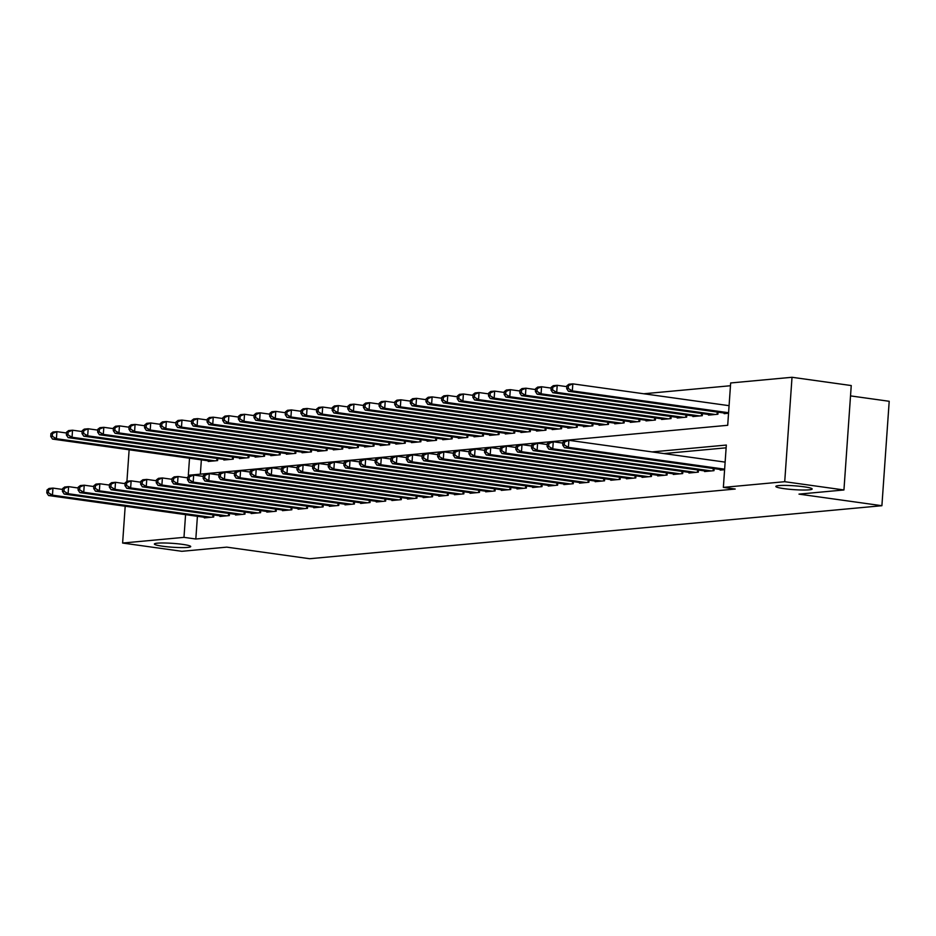 <?xml version="1.0" encoding="UTF-8"?>
<svg xmlns="http://www.w3.org/2000/svg" width="936" height="936" viewBox="0 0 936 936"><rect width="100%" height="100%" fill="white"/><g stroke="black" fill="none" stroke-linecap="round" stroke-linejoin="round"><path stroke-width="1.4" d="M784.005 488.639A18.205 1.93 4 0 1 775.839 486.439A18.205 1.93 4 0 1 785.456 485.41A18.205 1.93 4 0 1 804.012 486.79A18.205 1.93 4 0 1 812.167 488.99A18.205 1.93 4 0 1 802.562 490.019A18.205 1.93 4 0 1 784.005 488.639M162.548 546.215A18.205 1.93 4 0 1 154.381 544.015A18.205 1.93 4 0 1 163.999 542.985A18.205 1.93 4 0 1 182.555 544.366A18.205 1.93 4 0 1 190.71 546.565A18.205 1.93 4 0 1 181.104 547.595A18.205 1.93 4 0 1 162.548 546.215M850.52 395.893L889.2 401.287L881.899 505.709L309.687 558.722L226.781 547.139L181.83 551.304L122.616 543.044L125.19 506.212M730.466 385.737L643.781 393.763M189.517 458.207L188.323 475.266L727.705 425.295L730.665 382.964L792.02 377.278L784.719 481.701L723.364 487.387L726.324 445.056L652.135 451.924M784.719 481.701L843.944 489.961L851.245 385.55L792.02 377.278M720.264 469.474L720.217 470.094L724.593 469.696M704.632 470.913L704.586 471.545L713.969 470.679L714.11 468.608M688.99 472.364L688.954 472.996L698.326 472.13L698.478 470.059M673.358 473.815L673.312 474.447L682.695 473.569L682.835 471.51M657.727 475.266L657.68 475.886L667.064 475.02L667.204 472.949M642.096 476.705L642.049 477.337L651.433 476.471L651.573 474.4M626.453 478.156L626.418 478.787L635.79 477.922L635.942 475.851M610.822 479.606L610.775 480.238L620.158 479.372L620.299 477.301M595.191 481.057L595.144 481.689L604.527 480.811L604.668 478.752M579.559 482.508L579.513 483.128L588.896 482.262L589.036 480.191M563.917 483.947L563.881 484.579L573.253 483.713L573.405 481.642M548.285 485.398L548.239 486.03L557.622 485.164L557.762 483.093M532.654 486.849L532.607 487.48L541.991 486.615L542.131 484.544M517.023 488.3L516.976 488.931L526.36 488.054L526.5 485.995M501.38 489.75L501.345 490.37L510.717 489.505L510.869 487.434M485.749 491.189L485.702 491.821L495.085 490.955L495.226 488.885M470.118 492.64L470.071 493.272L479.454 492.406L479.595 490.335M454.486 494.091L454.44 494.723L463.823 493.857L463.964 491.786M438.844 495.542L438.808 496.174L448.18 495.296L448.332 493.237M423.212 496.993L423.166 497.613L432.549 496.747L432.689 494.676M407.581 498.432L407.534 499.063L416.918 498.198L417.058 496.127M391.95 499.882L391.903 500.514L401.287 499.648L401.427 497.578M376.307 501.333L376.272 501.965L385.644 501.099L385.796 499.028M360.676 502.784L360.629 503.416L370.012 502.538L370.153 500.479M345.045 504.235L344.998 504.855L354.381 503.989L354.522 501.918M329.413 505.674L329.367 506.306L338.75 505.44L338.89 503.369M313.771 507.125L313.735 507.757L323.107 506.891L323.259 504.82M298.139 508.576L298.093 509.207L307.476 508.342L307.616 506.271M282.508 510.026L282.461 510.658L291.845 509.781L291.985 507.721M266.877 511.477L266.83 512.097L276.202 511.231L276.354 509.161M251.234 512.916L251.187 513.548L260.571 512.682L260.723 510.611M235.603 514.367L235.556 514.999L244.939 514.133L245.08 512.062M219.972 515.818L219.925 516.45L229.308 515.584L229.449 513.513M201.357 459.857L200.362 474.154M208.283 460.828L208.237 461.46L217.62 460.582L217.76 458.523M223.915 459.377L223.868 460.009L233.251 459.143L233.392 457.072M239.546 457.926L239.511 458.558L248.882 457.692L249.034 455.621M255.189 456.475L255.142 457.107L264.525 456.241L264.666 454.171M270.82 455.036L270.773 455.656L280.156 454.791L280.297 452.72M286.451 453.586L286.404 454.217L295.788 453.34L295.928 451.281M302.082 452.135L302.047 452.767L311.419 451.901L311.571 449.83M317.725 450.684L317.678 451.316L327.062 450.45L327.202 448.379M333.356 449.233L333.31 449.865L342.693 448.999L342.833 446.928M348.988 447.794L348.941 448.414L358.324 447.548L358.465 445.477M364.619 446.343L364.584 446.975L373.955 446.098L374.107 444.038M380.262 444.892L380.215 445.524L389.598 444.659L389.739 442.588M395.893 443.442L395.846 444.073L405.23 443.208L405.37 441.137M411.524 442.003L411.477 442.623L420.861 441.757L421.001 439.686M427.155 440.552L427.12 441.184L436.492 440.306L436.644 438.235M442.798 439.101L442.751 439.733L452.135 438.855L452.275 436.796M458.429 437.65L458.383 438.282L467.766 437.416L467.906 435.345M474.061 436.199L474.014 436.831L483.397 435.965L483.538 433.894M489.692 434.76L489.657 435.38L499.028 434.515L499.18 432.444M505.335 433.31L505.288 433.941L514.671 433.064L514.812 431.005M520.966 431.859L520.919 432.49L530.303 431.613L530.443 429.554M536.597 430.408L536.55 431.04L545.934 430.174L546.074 428.103M552.228 428.957L552.193 429.589L561.565 428.723L561.717 426.652M567.871 427.518L567.824 428.138L577.208 427.272L577.348 425.201M583.502 426.067L583.456 426.699L592.839 425.821L592.979 423.762M599.134 424.616L599.087 425.248L608.47 424.371L608.611 422.311M614.765 423.166L614.73 423.797L624.101 422.932L624.253 420.861M630.408 421.715L630.361 422.347L639.744 421.481L639.885 419.41M646.039 420.276L645.992 420.896L655.375 420.03L655.516 417.959M661.67 418.825L661.623 419.457L671.007 418.579L671.147 416.52M677.301 417.374L677.266 418.006L686.638 417.128L686.79 415.069M692.944 415.923L692.897 416.555L702.281 415.689L702.421 413.618M708.575 414.472L708.529 415.104L717.912 414.238L718.052 412.168M724.207 413.033L724.16 413.654L728.547 413.256M197.414 516.298L195.823 539.007L735.205 489.037L723.364 487.387M726.125 447.817L663.975 453.574M204.34 517.269L204.294 517.9L213.665 517.023L213.817 514.964M126.922 481.455L129.133 449.783M843.944 489.961L798.993 494.126L881.899 505.709M195.823 539.007L183.982 537.358L122.616 543.044M185.574 514.648L183.982 537.358M46.999 490.043L46.8 492.862L48.368 492.722L48.555 489.902L46.999 490.043L49.046 488.463L52.966 488.101L52.463 495.156L210.939 517.28M48.368 492.722L52.463 495.156L48.555 495.518L207.031 517.643M48.555 489.902L52.966 488.101L62.572 489.446M46.8 492.862L48.555 495.518M50.942 433.602L50.743 436.422L52.311 436.281L52.51 433.462L50.942 433.602L53.001 432.022L56.909 431.66L56.417 438.715L52.51 439.078L210.974 461.202M66.514 433.005L56.909 431.66L52.51 433.462M214.882 460.84L56.417 438.715L52.311 436.281M52.51 439.078L50.743 436.422M62.63 488.592L62.431 491.412L63.999 491.271L64.198 488.452L62.63 488.592L64.689 487.012L68.597 486.65L68.106 493.705L226.57 515.83M63.999 491.271L68.106 493.705L64.198 494.068L222.663 516.192M64.198 488.452L68.597 486.65L78.203 487.995M62.431 491.412L64.198 494.068M78.261 487.141L78.074 489.973L79.63 489.82L79.829 487.001L78.261 487.141L80.32 485.562L84.228 485.211L83.737 492.266L242.202 514.379M79.63 489.82L83.737 492.266L79.829 492.617L238.294 514.741M79.829 487.001L84.228 485.211L93.846 486.544M78.074 489.973L79.829 492.617M93.904 485.702L93.705 488.522L95.261 488.37L95.46 485.55L93.904 485.702L95.952 484.123L99.859 483.76L99.368 490.815L257.833 512.94M95.261 488.37L99.368 490.815L95.46 491.178L253.925 513.302M95.46 485.55L99.859 483.76L109.477 485.094M93.705 488.522L95.46 491.178M109.535 484.251L109.337 487.071L110.904 486.931L111.091 484.099L109.535 484.251L111.583 482.672L115.502 482.309L114.999 489.364L273.476 511.489M110.904 486.931L114.999 489.364L111.091 489.727L269.568 511.852M111.091 484.099L115.502 482.309L125.108 483.655M109.337 487.071L111.091 489.727M66.573 432.151L66.386 434.971L67.942 434.83L68.141 432.011L66.573 432.151L68.632 430.572L72.54 430.209L72.049 437.264L68.141 437.627L226.606 459.751M82.157 431.555L72.54 430.209L68.141 432.011M230.513 459.389L72.049 437.264L67.942 434.83M68.141 437.627L66.386 434.971M82.216 430.7L82.017 433.532L83.573 433.38L83.772 430.56L82.216 430.7L84.263 429.133L88.171 428.77L87.68 435.825L83.772 436.188L242.237 458.301M97.789 430.104L88.171 428.77L83.772 430.56M246.145 457.938L87.68 435.825L83.573 433.38M83.772 436.188L82.017 433.532M97.847 429.261L97.648 432.081L99.216 431.929L99.415 429.109L97.847 429.261L99.906 427.682L103.814 427.319L103.311 434.374L99.403 434.737L257.88 456.862M113.42 428.653L103.814 427.319L99.415 429.109M261.787 456.499L103.311 434.374L99.216 431.929M99.403 434.737L97.648 432.081M113.478 427.81L113.279 430.63L114.847 430.49L115.046 427.658L113.478 427.81L115.537 426.231L119.445 425.868L118.954 432.923L115.046 433.286L273.511 455.411M129.051 427.214L119.445 425.868L115.046 427.658M277.419 455.048L118.954 432.923L114.847 430.49M115.046 433.286L113.279 430.63M125.167 482.8L124.968 485.62L126.535 485.48L126.734 482.66L125.167 482.8L127.226 481.221L131.134 480.858L130.642 487.913L289.107 510.038M126.535 485.48L130.642 487.913L126.734 488.276L285.199 510.401M126.734 482.66L131.134 480.858L140.739 482.204M124.968 485.62L126.734 488.276M129.109 426.36L128.922 429.179L130.478 429.039L130.677 426.219L129.109 426.36L131.169 424.78L135.076 424.417L134.585 431.473L130.677 431.835L289.142 453.96M144.694 425.763L135.076 424.417L130.677 426.219M293.05 453.597L134.585 431.473L130.478 429.039M130.677 431.835L128.922 429.179M140.798 481.35L140.611 484.169L142.167 484.029L142.366 481.209L140.798 481.35L142.857 479.77L146.765 479.407L146.273 486.463L304.738 508.587M142.167 484.029L146.273 486.463L142.366 486.825L300.83 508.95M142.366 481.209L146.765 479.407L156.382 480.753M140.611 484.169L142.366 486.825M144.752 424.909L144.553 427.729L146.11 427.588L146.308 424.768L144.752 424.909L146.8 423.329L150.708 422.967L150.216 430.022L146.308 430.385L304.773 452.509M160.325 424.312L150.708 422.967L146.308 424.768M308.681 452.146L150.216 430.022L146.11 427.588M146.308 430.385L144.553 427.729M156.441 479.899L156.242 482.73L157.798 482.578L157.997 479.758L156.441 479.899L158.488 478.319L162.396 477.968L161.905 485.023L320.369 507.136M157.798 482.578L161.905 485.023L157.997 485.375L316.462 507.499M157.997 479.758L162.396 477.968L172.013 479.302M156.242 482.73L157.997 485.375M160.384 423.458L160.185 426.289L161.752 426.137L161.951 423.318L160.384 423.458L162.443 421.89L166.351 421.528L165.847 428.583L161.94 428.945L320.416 451.058M175.956 422.861L166.351 421.528L161.951 423.318M324.324 450.696L165.847 428.583L161.752 426.137M161.94 428.945L160.185 426.289M172.072 478.46L171.873 481.279L173.441 481.127L173.64 478.308L172.072 478.46L174.131 476.88L178.039 476.518L177.536 483.573L336.012 505.697M173.441 481.127L177.536 483.573L173.628 483.935L332.105 506.06M173.64 478.308L178.039 476.518L187.645 477.851M171.873 481.279L173.628 483.935M176.015 422.019L175.816 424.839L177.384 424.687L177.583 421.867L176.015 422.019L178.074 420.44L181.982 420.077L181.49 427.132L177.583 427.495L336.047 449.619M191.587 421.411L181.982 420.077L177.583 421.867M339.955 449.257L181.49 427.132L177.384 424.687M177.583 427.495L175.816 424.839M187.703 477.009L187.504 479.829L189.072 479.688L189.271 476.857L187.703 477.009L189.762 475.43L193.67 475.067L193.179 482.122L351.644 504.247M189.072 479.688L193.179 482.122L189.271 482.485L347.736 504.609M189.271 476.857L193.67 475.067L203.276 476.412M187.504 479.829L189.271 482.485M191.646 420.568L191.459 423.388L193.015 423.248L193.214 420.416L191.646 420.568L193.705 418.989L197.613 418.626L197.122 425.681L193.214 426.044L351.679 448.168M207.23 419.971L197.613 418.626L193.214 420.416M355.586 447.806L197.122 425.681L193.015 423.248M193.214 426.044L191.459 423.388M203.334 475.558L203.147 478.378L204.703 478.237L204.902 475.418L203.334 475.558L205.393 473.979L209.301 473.616L208.81 480.671L367.275 502.796M204.703 478.237L208.81 480.671L204.902 481.034L363.367 503.159M204.902 475.418L209.301 473.616L218.919 474.961M203.147 478.378L204.902 481.034M207.289 419.117L207.09 421.937L208.646 421.797L208.845 418.977L207.289 419.117L209.336 417.538L213.244 417.175L212.753 424.23L208.845 424.593L367.31 446.718M222.862 418.521L213.244 417.175L208.845 418.977M371.218 446.355L212.753 424.23L208.646 421.797M208.845 424.593L207.09 421.937M218.977 474.107L218.778 476.927L220.334 476.787L220.533 473.967L218.977 474.107L221.025 472.528L224.932 472.165L224.441 479.22L382.906 501.345M220.334 476.787L224.441 479.22L220.533 479.583L378.998 501.708M220.533 473.967L224.932 472.165L234.55 473.511M218.778 476.927L220.533 479.583M222.92 417.667L222.721 420.486L224.289 420.346L224.488 417.526L222.92 417.667L224.979 416.087L228.887 415.724L228.384 422.779L224.476 423.142L382.953 445.267M238.493 417.07L228.887 415.724L224.488 417.526M386.86 444.904L228.384 422.779L224.289 420.346M224.476 423.142L222.721 420.486M234.608 472.657L234.409 475.488L235.977 475.336L236.176 472.516L234.608 472.657L236.668 471.077L240.575 470.726L240.072 477.781L398.549 499.894M235.977 475.336L240.072 477.781L236.164 478.132L394.641 500.257M236.176 472.516L240.575 470.726L250.181 472.06M234.409 475.488L236.164 478.132M238.551 416.216L238.352 419.047L239.92 418.895L240.119 416.075L238.551 416.216L240.611 414.648L244.518 414.285L244.027 421.34L240.119 421.703L398.584 443.816M254.124 415.619L244.518 414.285L240.119 416.075M402.492 443.453L244.027 421.34L239.92 418.895M240.119 421.703L238.352 419.047M254.182 414.777L253.995 417.596L255.551 417.444L255.75 414.625L254.182 414.777L256.242 413.197L260.149 412.834L259.658 419.89L255.75 420.252L414.215 442.377M269.767 414.168L260.149 412.834L255.75 414.625M418.123 442.014L259.658 419.89L255.551 417.444M255.75 420.252L253.995 417.596M269.825 413.326L269.626 416.146L271.183 416.005L271.381 413.174L269.825 413.326L271.873 411.746L275.781 411.384L275.289 418.439L271.381 418.801L429.846 440.926M285.398 412.729L275.781 411.384L271.381 413.174M433.754 440.563L275.289 418.439L271.183 416.005M271.381 418.801L269.626 416.146M250.24 471.217L250.041 474.037L251.608 473.885L251.807 471.065L250.24 471.217L252.299 469.638L256.207 469.275L255.715 476.33L414.18 498.455M251.608 473.885L255.715 476.33L251.807 476.693L410.272 498.818M251.807 471.065L256.207 469.275L265.812 470.609M250.041 474.037L251.807 476.693M265.871 469.767L265.684 472.586L267.24 472.446L267.439 469.615L265.871 469.767L267.93 468.187L271.838 467.825L271.346 474.88L429.811 497.004M267.24 472.446L271.346 474.88L267.439 475.242L425.903 497.367M267.439 469.615L271.838 467.825L281.455 469.17M265.684 472.586L267.439 475.242M281.514 468.316L281.315 471.136L282.871 470.995L283.07 468.175L281.514 468.316L283.561 466.736L287.469 466.374L286.978 473.429L445.442 495.553M282.871 470.995L286.978 473.429L283.07 473.791L441.535 495.916M283.07 468.175L287.469 466.374L297.086 467.719M281.315 471.136L283.07 473.791M285.457 411.875L285.258 414.695L286.825 414.554L287.024 411.735L285.457 411.875L287.516 410.296L291.424 409.933L290.921 416.988L287.013 417.351L445.489 439.475M301.029 411.278L291.424 409.933L287.024 411.735M449.397 439.113L290.921 416.988L286.825 414.554M287.013 417.351L285.258 414.695M297.145 466.865L296.946 469.685L298.514 469.544L298.713 466.725L297.145 466.865L299.204 465.286L303.112 464.923L302.609 471.978L461.085 494.103M298.514 469.544L302.609 471.978L298.701 472.341L457.177 494.465M298.713 466.725L303.112 464.923L312.718 466.268M296.946 469.685L298.701 472.341M301.088 410.424L300.889 413.244L302.457 413.104L302.656 410.284L301.088 410.424L303.147 408.845L307.055 408.482L306.563 415.537L302.656 415.9L461.12 438.025M316.66 409.828L307.055 408.482L302.656 410.284M465.028 437.662L306.563 415.537L302.457 413.104M302.656 415.9L300.889 413.244M312.776 465.414L312.577 468.246L314.145 468.094L314.344 465.274L312.776 465.414L314.835 463.835L318.743 463.484L318.252 470.539L476.716 492.652M314.145 468.094L318.252 470.539L314.344 470.89L472.809 493.015M314.344 465.274L318.743 463.484L328.349 464.818M312.577 468.246L314.344 470.89M316.719 408.974L316.532 411.805L318.088 411.653L318.287 408.833L316.719 408.974L318.778 407.406L322.686 407.043L322.195 414.098L318.287 414.461L476.752 436.574M332.303 408.377L322.686 407.043L318.287 408.833M480.659 436.211L322.195 414.098L318.088 411.653M318.287 414.461L316.532 411.805M328.407 463.975L328.22 466.795L329.776 466.643L329.975 463.823L328.407 463.975L330.466 462.396L334.374 462.033L333.883 469.088L492.348 491.213M329.776 466.643L333.883 469.088L329.975 469.451L488.44 491.575M329.975 463.823L334.374 462.033L343.992 463.367M328.22 466.795L329.975 469.451M332.362 407.534L332.163 410.354L333.719 410.202L333.918 407.382L332.362 407.534L334.409 405.955L338.317 405.592L337.826 412.647L333.918 413.01L492.383 435.135M347.935 406.926L338.317 405.592L333.918 407.382M496.302 434.772L337.826 412.647L333.719 410.202M333.918 413.01L332.163 410.354M344.05 462.524L343.851 465.344L345.407 465.204L345.606 462.372L344.05 462.524L346.098 460.945L350.005 460.582L349.514 467.637L507.979 489.762M345.407 465.204L349.514 467.637L345.606 468L504.071 490.125M345.606 462.372L350.005 460.582L359.623 461.928M343.851 465.344L345.606 468M347.993 406.084L347.794 408.903L349.362 408.763L349.561 405.931L347.993 406.084L350.052 404.504L353.96 404.141L353.469 411.196L349.549 411.559L508.026 433.684M363.566 405.487L353.96 404.141L349.561 405.931M511.933 433.321L353.469 411.196L349.362 408.763M349.549 411.559L347.794 408.903M359.681 461.074L359.482 463.893L361.05 463.753L361.249 460.933L359.681 461.074L361.741 459.494L365.648 459.131L365.145 466.186L523.622 488.311M361.05 463.753L365.145 466.186L361.237 466.549L519.714 488.674M361.249 460.933L365.648 459.131L375.254 460.477M359.482 463.893L361.237 466.549M363.624 404.633L363.425 407.452L364.993 407.312L365.192 404.492L363.624 404.633L365.683 403.053L369.591 402.691L369.1 409.746L365.192 410.108L523.657 432.233M379.197 404.036L369.591 402.691L365.192 404.492M527.565 431.87L369.1 409.746L364.993 407.312M365.192 410.108L363.425 407.452M375.313 459.623L375.114 462.442L376.681 462.302L376.88 459.482L375.313 459.623L377.372 458.043L381.28 457.681L380.788 464.736L539.253 486.86M376.681 462.302L380.788 464.736L376.88 465.098L535.345 487.223M376.88 459.482L381.28 457.681L390.885 459.026M375.114 462.442L376.88 465.098M379.255 403.182L379.068 406.002L380.624 405.861L380.823 403.042L379.255 403.182L381.315 401.602L385.222 401.24L384.731 408.295L380.823 408.658L539.288 430.782M394.84 402.585L385.222 401.24L380.823 403.042M543.196 430.42L384.731 408.295L380.624 405.861M380.823 408.658L379.068 406.002M390.944 458.172L390.757 461.003L392.313 460.851L392.512 458.032L390.944 458.172L393.003 456.604L396.911 456.241L396.419 463.297L554.884 485.41M392.313 460.851L396.419 463.297L392.512 463.648L550.976 485.772M392.512 458.032L396.911 456.241L406.528 457.575M390.757 461.003L392.512 463.648M394.898 401.731L394.7 404.563L396.256 404.41L396.454 401.591L394.898 401.731L396.946 400.163L400.854 399.801L400.362 406.856L396.454 407.219L554.919 429.331M410.471 401.135L400.854 399.801L396.454 401.591M558.839 428.98L400.362 406.856L396.256 404.41M396.454 407.219L394.7 404.563M406.587 456.733L406.388 459.553L407.944 459.4L408.143 456.581L406.587 456.733L408.634 455.153L412.542 454.791L412.051 461.846L570.515 483.97M407.944 459.4L412.051 461.846L408.143 462.208L566.608 484.333M408.143 456.581L412.542 454.791L422.159 456.125M406.388 459.553L408.143 462.208M422.218 455.282L422.019 458.102L423.587 457.961L423.786 455.13L422.218 455.282L424.277 453.703L428.185 453.34L427.682 460.395L586.158 482.52M423.587 457.961L427.682 460.395L423.774 460.758L582.25 482.882M423.786 455.13L428.185 453.34L437.791 454.685M422.019 458.102L423.774 460.758M437.849 453.831L437.65 456.651L439.218 456.511L439.417 453.691L437.849 453.831L439.908 452.252L443.816 451.889L443.325 458.944L601.789 481.069M439.218 456.511L443.325 458.944L439.417 459.307L597.882 481.432M439.417 453.691L443.816 451.889L453.422 453.235M437.65 456.651L439.417 459.307M410.53 400.292L410.331 403.112L411.899 402.96L412.097 400.14L410.53 400.292L412.589 398.713L416.497 398.35L416.005 405.405L412.086 405.768L570.562 427.892M426.102 399.684L416.497 398.35L412.097 400.14M574.47 427.53L416.005 405.405L411.899 402.96M412.086 405.768L410.331 403.112M426.161 398.841L425.962 401.661L427.53 401.521L427.729 398.689L426.161 398.841L428.22 397.262L432.128 396.899L431.636 403.954L427.729 404.317L586.193 426.442M441.733 398.245L432.128 396.899L427.729 398.689M590.101 426.079L431.636 403.954L427.53 401.521M427.729 404.317L425.962 401.661M441.792 397.39L441.605 400.21L443.161 400.07L443.36 397.25L441.792 397.39L443.851 395.811L447.759 395.448L447.268 402.503L443.36 402.866L601.825 424.991M457.376 396.794L447.759 395.448L443.36 397.25M605.732 424.628L447.268 402.503L443.161 400.07M443.36 402.866L441.605 400.21M453.48 452.38L453.293 455.2L454.849 455.06L455.048 452.24L453.48 452.38L455.539 450.801L459.447 450.438L458.956 457.493L617.421 479.618M454.849 455.06L458.956 457.493L455.048 457.856L613.513 479.981M455.048 452.24L459.447 450.438L469.065 451.784M453.293 455.2L455.048 457.856M457.435 395.94L457.236 398.759L458.804 398.619L458.991 395.799L457.435 395.94L459.482 394.36L463.39 393.998L462.899 401.053L458.991 401.415L617.456 423.54M473.008 395.343L463.39 393.998L458.991 395.799M621.375 423.177L462.899 401.053L458.804 398.619M458.991 401.415L457.236 398.759M469.123 450.93L468.924 453.761L470.48 453.609L470.679 450.789L469.123 450.93L471.171 449.362L475.078 448.999L474.587 456.054L633.052 478.167M470.48 453.609L474.587 456.054L470.679 456.417L629.144 478.53M470.679 450.789L475.078 448.999L484.696 450.333M468.924 453.761L470.679 456.417M473.066 394.489L472.867 397.32L474.435 397.168L474.634 394.349L473.066 394.489L475.125 392.921L479.033 392.558L478.542 399.613L474.622 399.976L633.099 422.089M488.639 393.892L479.033 392.558L474.634 394.349M637.006 421.738L478.542 399.613L474.435 397.168M474.622 399.976L472.867 397.32M484.754 449.491L484.555 452.31L486.123 452.158L486.322 449.339L484.754 449.491L486.814 447.911L490.721 447.548L490.218 454.603L648.695 476.728M486.123 452.158L490.218 454.603L486.31 454.966L644.787 477.091M486.322 449.339L490.721 447.548L500.327 448.882M484.555 452.31L486.31 454.966M488.697 393.05L488.498 395.87L490.066 395.717L490.265 392.898L488.697 393.05L490.756 391.47L494.664 391.108L494.173 398.163L490.265 398.525L648.73 420.65M504.27 392.453L494.664 391.108L490.265 392.898M652.638 420.287L494.173 398.163L490.066 395.717M490.265 398.525L488.498 395.87M500.386 448.04L500.187 450.86L501.755 450.719L501.953 447.888L500.386 448.04L502.445 446.46L506.353 446.098L505.861 453.153L664.326 475.277M501.755 450.719L505.861 453.153L501.953 453.515L660.418 475.64M501.953 447.888L506.353 446.098L515.958 447.443M500.187 450.86L501.953 453.515M504.34 391.599L504.141 394.419L505.697 394.278L505.896 391.447L504.34 391.599L506.388 390.019L510.295 389.657L509.804 396.712L505.896 397.075L664.361 419.199M519.913 391.002L510.295 389.657L505.896 391.447M668.269 418.837L509.804 396.712L505.697 394.278M505.896 397.075L504.141 394.419M516.017 446.589L515.83 449.409L517.386 449.268L517.585 446.449L516.017 446.589L518.076 445.01L521.984 444.647L521.492 451.702L679.957 473.827M517.386 449.268L521.492 451.702L517.585 452.065L676.049 474.189M517.585 446.449L521.984 444.647L531.601 445.992M515.83 449.409L517.585 452.065M531.66 445.138L531.461 447.958L533.017 447.817L533.216 444.998L531.66 445.138L533.707 443.559L537.615 443.196L537.124 450.251L695.588 472.376M533.017 447.817L537.124 450.251L533.216 450.614L691.681 472.738M533.216 444.998L537.615 443.196L547.232 444.541M531.461 447.958L533.216 450.614M547.291 443.687L547.092 446.519L548.66 446.367L548.859 443.547L547.291 443.687L549.35 442.12L553.258 441.757L552.755 448.812L711.231 470.925M548.66 446.367L552.755 448.812L548.847 449.175L707.323 471.288M548.859 443.547L553.258 441.757L562.864 443.091M547.092 446.519L548.847 449.175M519.971 390.148L519.772 392.968L521.34 392.827L521.527 390.008L519.971 390.148L522.019 388.569L525.927 388.206L525.435 395.261L521.527 395.624L679.992 417.748M535.544 389.551L525.927 388.206L521.527 390.008M683.912 417.386L525.435 395.261L521.34 392.827M521.527 395.624L519.772 392.968M535.603 388.697L535.404 391.517L536.971 391.377L537.17 388.557L535.603 388.697L537.662 387.118L541.57 386.755L541.078 393.81L537.159 394.173L695.635 416.298M551.175 388.101L541.57 386.755L537.17 388.557M699.543 415.935L541.078 393.81L536.971 391.377M537.159 394.173L535.404 391.517M551.234 387.247L551.035 390.078L552.603 389.926L552.802 387.106L551.234 387.247L553.293 385.679L557.201 385.316L556.709 392.371L552.802 392.734L711.266 414.847M566.806 386.65L557.201 385.316L552.802 387.106M715.174 414.496L556.709 392.371L552.603 389.926M552.802 392.734L551.035 390.078M562.922 442.248L562.723 445.068L564.291 444.916L564.49 442.096L562.922 442.248L564.981 440.669L568.889 440.306L568.398 447.361L724.628 469.17M564.291 444.916L568.398 447.361L564.49 447.724L722.955 469.849M564.49 442.096L568.889 440.306L725.131 462.115M562.723 445.068L564.49 447.724M566.877 385.808L566.678 388.627L568.234 388.475L568.433 385.655L566.877 385.808L568.924 384.228L572.832 383.865L572.341 390.92L568.433 391.283L726.898 413.408M729.074 405.674L572.832 383.865L568.433 385.655M728.582 412.729L572.341 390.92L568.234 388.475M568.433 391.283L566.678 388.627M212.858 517.105L213.022 514.847M216.965 458.406L216.813 460.664M228.501 515.654L228.653 513.396M244.132 514.203L244.284 511.957M259.763 512.752L259.916 510.506M275.395 511.313L275.558 509.055M232.596 456.955L232.444 459.213M248.239 455.516L248.075 457.762M263.87 454.065L263.706 456.312M279.501 452.615L279.349 454.873M291.037 509.863L291.19 507.604M295.132 451.164L294.98 453.422M306.669 508.412L306.821 506.154M310.775 449.713L310.612 451.971M322.3 506.961L322.452 504.715M326.407 448.274L326.243 450.52M337.931 505.51L338.095 503.264M342.038 446.823L341.886 449.069M353.574 504.071L353.726 501.813M357.669 445.372L357.517 447.63M369.205 502.62L369.357 500.362M373.312 443.921L373.148 446.18M384.836 501.169L385 498.911M388.943 442.471L388.779 444.729M400.468 499.719L400.631 497.472M404.574 441.031L404.422 443.278M420.205 439.581L420.053 441.827M435.848 438.13L435.685 440.388M416.11 498.268L416.263 496.021M431.742 496.829L431.894 494.571M447.373 495.378L447.537 493.12M451.48 436.679L451.316 438.937M463.004 493.927L463.168 491.669M467.111 435.228L466.959 437.486M478.647 492.476L478.799 490.23M482.742 433.789L482.59 436.036M494.278 491.026L494.43 488.779M498.385 432.338L498.221 434.585M509.909 489.586L510.073 487.328M514.016 430.888L513.852 433.146M525.541 488.136L525.704 485.878M529.647 429.437L529.495 431.695M541.183 486.685L541.336 484.427M545.279 427.986L545.126 430.244M556.815 485.234L556.967 482.988M560.921 426.547L560.758 428.793M572.446 483.783L572.61 481.537M588.077 482.344L588.241 480.086M603.72 480.893L603.872 478.635M576.553 425.096L576.389 427.342M592.184 423.645L592.032 425.903M607.815 422.195L607.663 424.453M619.351 479.443L619.503 477.185M623.458 420.744L623.294 423.002M634.982 477.992L635.146 475.745M639.089 419.305L638.925 421.551M650.614 476.541L650.777 474.295M654.72 417.854L654.568 420.1M666.256 475.102L666.409 472.844M670.351 416.403L670.199 418.661M681.888 473.651L682.04 471.393M697.519 472.2L697.683 469.942M713.15 470.75L713.314 468.503M685.994 414.952L685.831 417.21M701.626 413.501L701.462 415.76M717.257 412.062L717.105 414.309"/></g></svg>
